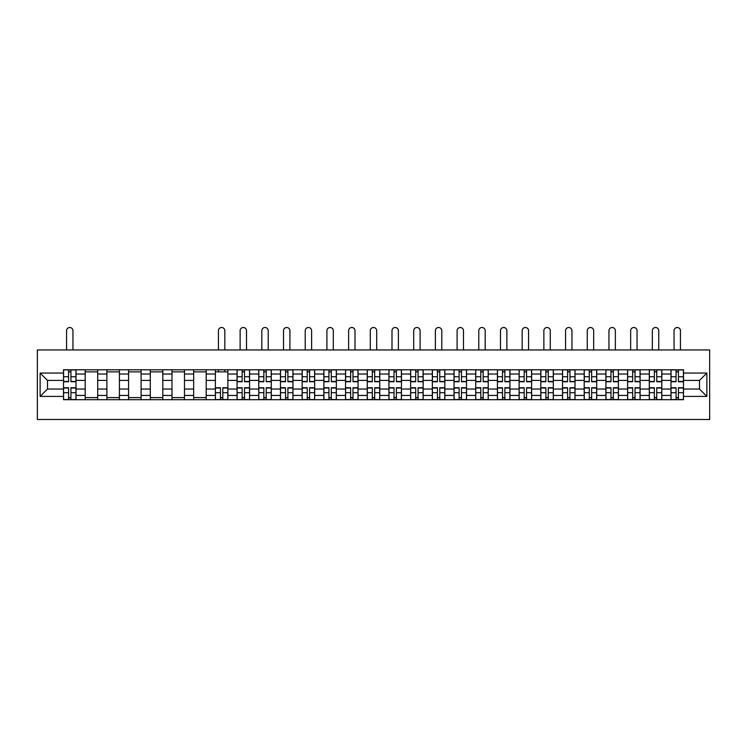 <?xml version="1.0" encoding="UTF-8"?>
<svg xmlns="http://www.w3.org/2000/svg" width="747" height="747" viewBox="0 0 747 747"><rect width="100%" height="100%" fill="white"/><g stroke="black" fill="none" stroke-linecap="round" stroke-linejoin="round"><path stroke-width="1.12" d="M37.35 419.497L709.65 419.497L709.65 349.96L37.35 349.96L37.35 419.497M85.195 399.682L85.195 374.023L76.017 374.023L76.017 399.682M76.017 374.023L76.017 369.784M85.195 374.023L85.195 369.784M97.708 369.784L97.708 399.682M106.886 399.682L106.886 369.784M119.408 369.784L119.408 399.682M128.587 399.682L128.587 369.784M141.099 369.784L141.099 399.682M150.278 399.682L150.278 369.784M162.799 369.784L162.799 399.682M171.978 399.682L171.978 369.784M184.49 369.784L184.49 399.682M193.669 399.682L193.669 369.784M206.191 369.784L206.191 399.682M215.369 399.682L215.369 369.784M227.882 369.784L227.882 399.682M237.06 399.682L237.06 369.784M249.582 369.784L249.582 399.682M258.761 399.682L258.761 369.784M271.282 369.784L271.282 399.682M280.461 399.682L280.461 369.784M292.973 369.784L292.973 399.682M302.152 399.682L302.152 369.784M314.674 369.784L314.674 399.682M323.853 399.682L323.853 369.784M336.365 369.784L336.365 399.682M345.544 399.682L345.544 369.784M358.065 369.784L358.065 399.682M367.244 399.682L367.244 369.784M379.756 369.784L379.756 399.682M388.935 399.682L388.935 369.784M401.456 369.784L401.456 399.682M410.635 399.682L410.635 369.784M423.147 369.784L423.147 399.682M432.326 399.682L432.326 369.784M444.848 369.784L444.848 399.682M454.027 399.682L454.027 369.784M466.539 369.784L466.539 399.682M475.718 399.682L475.718 369.784M488.239 369.784L488.239 399.682M497.418 399.682L497.418 369.784M509.94 369.784L509.94 399.682M519.118 399.682L519.118 369.784M531.631 369.784L531.631 399.682M540.809 399.682L540.809 369.784M553.331 369.784L553.331 399.682M562.51 399.682L562.51 369.784M575.022 369.784L575.022 399.682M584.201 399.682L584.201 369.784M596.722 369.784L596.722 399.682M605.901 399.682L605.901 369.784M618.413 369.784L618.413 399.682M627.592 399.682L627.592 369.784M640.114 369.784L640.114 399.682M649.292 399.682L649.292 369.784M661.805 369.784L661.805 399.682M670.983 399.682L670.983 369.784M670.983 389.038L661.805 389.038M649.292 389.038L640.114 389.038M627.592 389.038L618.413 389.038M605.901 389.038L596.722 389.038M584.201 389.038L575.022 389.038M562.51 389.038L553.331 389.038M540.809 389.038L531.631 389.038M519.118 389.038L509.94 389.038M497.418 389.038L488.239 389.038M475.718 389.038L466.539 389.038M454.027 389.038L444.848 389.038M432.326 389.038L423.147 389.038M410.635 389.038L401.456 389.038M388.935 389.038L379.756 389.038M367.244 389.038L358.065 389.038M345.544 389.038L336.365 389.038M323.853 389.038L314.674 389.038M302.152 389.038L292.973 389.038M280.461 389.038L271.282 389.038M258.761 389.038L249.582 389.038M237.06 389.038L227.882 389.038M215.369 389.038L206.191 389.038M193.669 389.038L184.49 389.038M171.978 389.038L162.799 389.038M150.278 389.038L141.099 389.038M128.587 389.038L119.408 389.038M106.886 389.038L97.708 389.038M85.195 389.038L76.017 389.038M670.983 380.419L661.805 380.419M649.292 380.419L640.114 380.419M627.592 380.419L618.413 380.419M605.901 380.419L596.722 380.419M584.201 380.419L575.022 380.419M562.51 380.419L553.331 380.419M540.809 380.419L531.631 380.419M519.118 380.419L509.94 380.419M497.418 380.419L488.239 380.419M475.718 380.419L466.539 380.419M454.027 380.419L444.848 380.419M432.326 380.419L423.147 380.419M410.635 380.419L401.456 380.419M388.935 380.419L379.756 380.419M367.244 380.419L358.065 380.419M345.544 380.419L336.365 380.419M323.853 380.419L314.674 380.419M302.152 380.419L292.973 380.419M280.461 380.419L271.282 380.419M258.761 380.419L249.582 380.419M237.06 380.419L227.882 380.419M215.369 380.419L206.191 380.419M193.669 380.419L184.49 380.419M171.978 380.419L162.799 380.419M150.278 380.419L141.099 380.419M128.587 380.419L119.408 380.419M106.886 380.419L97.708 380.419M85.195 380.419L76.017 380.419M47.5 389.038L63.495 389.038L63.495 380.419L47.5 380.419L47.5 389.038L40.133 396.414L40.133 373.052L63.495 373.052L63.495 380.419M683.505 380.419L683.505 389.038L699.5 389.038L699.5 380.419L683.505 380.419L683.505 369.784L63.495 369.784L63.495 373.052M683.505 373.052L706.867 373.052L706.867 396.414L683.505 396.414L683.505 389.038M63.495 389.038L63.495 399.682L683.505 399.682L683.505 396.414M63.495 396.414L40.133 396.414M70.937 397.591L68.575 397.591M68.575 371.866L70.937 371.866M97.708 397.591L85.195 397.591M85.195 371.866L97.708 371.866M119.408 397.591L106.886 397.591M106.886 371.866L119.408 371.866M141.099 397.591L128.587 397.591M128.587 371.866L141.099 371.866M162.799 397.591L150.278 397.591M150.278 371.866L162.799 371.866M184.49 397.591L171.978 397.591M171.978 371.866L184.49 371.866M206.191 397.591L193.669 397.591M193.669 371.866L206.191 371.866M222.811 397.591L220.449 397.591M215.369 371.866L227.882 371.866M244.502 397.591L242.14 397.591M242.14 371.866L244.502 371.866M266.203 397.591L263.84 397.591M263.84 371.866L266.203 371.866M287.894 397.591L285.531 397.591M285.531 371.866L287.894 371.866M309.594 397.591L307.232 397.591M307.232 371.866L309.594 371.866M331.295 397.591L328.923 397.591M328.923 371.866L331.295 371.866M352.986 397.591L350.623 397.591M350.623 371.866L352.986 371.866M374.686 397.591L372.314 397.591M372.314 371.866L374.686 371.866M396.377 397.591L394.014 397.591M394.014 371.866L396.377 371.866M418.077 397.591L415.705 397.591M415.705 371.866L418.077 371.866M439.768 397.591L437.406 397.591M437.406 371.866L439.768 371.866M461.469 397.591L459.106 397.591M459.106 371.866L461.469 371.866M483.16 397.591L480.797 397.591M480.797 371.866L483.16 371.866M504.86 397.591L502.498 397.591M502.498 371.866L504.86 371.866M526.551 397.591L524.189 397.591M524.189 371.866L526.551 371.866M548.251 397.591L545.889 397.591M545.889 371.866L548.251 371.866M569.942 397.591L567.58 397.591M567.58 371.866L569.942 371.866M591.643 397.591L589.28 397.591M589.28 371.866L591.643 371.866M613.343 397.591L610.971 397.591M610.971 371.866L613.343 371.866M635.034 397.591L632.672 397.591M632.672 371.866L635.034 371.866M656.734 397.591L654.363 397.591M654.363 371.866L656.734 371.866M678.425 397.591L676.063 397.591M676.063 371.866L678.425 371.866M40.133 373.052L47.5 380.419M699.5 389.038L706.867 396.414M699.5 380.419L706.867 373.052M72.954 349.96L72.954 330.697A3.203 3.203 0 0 0 69.751 327.503A3.203 3.203 0 0 0 66.558 330.697L66.558 349.96M70.937 381.736L70.937 369.914L75.942 369.914L75.942 381.736L70.937 381.736M68.575 371.726L70.937 371.726M68.575 369.914L63.57 369.914L63.57 381.736L68.575 381.736L68.575 369.914L70.937 369.914M68.575 387.721L68.575 399.542L63.57 399.542L63.57 387.721L68.575 387.721M70.937 397.731L68.575 397.731M70.937 399.542L75.942 399.542L75.942 387.721L70.937 387.721L70.937 399.542L68.575 399.542M246.519 349.96L246.519 330.697A3.203 3.203 0 0 0 243.326 327.503A3.203 3.203 0 0 0 240.123 330.697L240.123 349.96M244.502 381.736L244.502 369.914L249.517 369.914L249.517 381.736L244.502 381.736M242.14 371.726L244.502 371.726M242.14 369.914L237.135 369.914L237.135 381.736L242.14 381.736L242.14 369.914L244.502 369.914M268.22 349.96L268.22 330.697A3.203 3.203 0 0 0 265.017 327.503A3.203 3.203 0 0 0 261.823 330.697L261.823 349.96M266.203 381.736L266.203 369.914L271.208 369.914L271.208 381.736L266.203 381.736M263.84 371.726L266.203 371.726M263.84 369.914L258.826 369.914L258.826 381.736L263.84 381.736L263.84 369.914L266.203 369.914M289.911 349.96L289.911 330.697A3.203 3.203 0 0 0 286.717 327.503A3.203 3.203 0 0 0 283.515 330.697L283.515 349.96M287.894 381.736L287.894 369.914L292.908 369.914L292.908 381.736L287.894 381.736M285.531 371.726L287.894 371.726M285.531 369.914L280.527 369.914L280.527 381.736L285.531 381.736L285.531 369.914L287.894 369.914M311.611 349.96L311.611 330.697A3.203 3.203 0 0 0 308.408 327.503A3.203 3.203 0 0 0 305.215 330.697L305.215 349.96M309.594 381.736L309.594 369.914L314.599 369.914L314.599 381.736L309.594 381.736M307.232 371.726L309.594 371.726M307.232 369.914L302.227 369.914L302.227 381.736L307.232 381.736L307.232 369.914L309.594 369.914M333.302 349.96L333.302 330.697A3.203 3.203 0 0 0 330.109 327.503A3.203 3.203 0 0 0 326.906 330.697L326.906 349.96M331.295 381.736L331.295 369.914L336.299 369.914L336.299 381.736L331.295 381.736M328.923 371.726L331.295 371.726M328.923 369.914L323.918 369.914L323.918 381.736L328.923 381.736L328.923 369.914L331.295 369.914M224.828 349.96L224.828 330.697A3.203 3.203 0 0 0 221.626 327.503A3.203 3.203 0 0 0 218.432 330.697L218.432 349.96M220.449 387.721L220.449 399.542L215.435 399.542L215.435 387.721L220.449 387.721M222.811 397.731L220.449 397.731M222.811 399.542L227.816 399.542L227.816 387.721L222.811 387.721L222.811 399.542L220.449 399.542M224.828 369.784L224.828 371.866M218.432 369.784L218.432 371.866M242.14 387.721L242.14 399.542L237.135 399.542L237.135 387.721L242.14 387.721M244.502 397.731L242.14 397.731M244.502 399.542L249.517 399.542L249.517 387.721L244.502 387.721L244.502 399.542L242.14 399.542M263.84 387.721L263.84 399.542L258.826 399.542L258.826 387.721L263.84 387.721M266.203 397.731L263.84 397.731M266.203 399.542L271.208 399.542L271.208 387.721L266.203 387.721L266.203 399.542L263.84 399.542M285.531 387.721L285.531 399.542L280.527 399.542L280.527 387.721L285.531 387.721M287.894 397.731L285.531 397.731M287.894 399.542L292.908 399.542L292.908 387.721L287.894 387.721L287.894 399.542L285.531 399.542M307.232 387.721L307.232 399.542L302.227 399.542L302.227 387.721L307.232 387.721M309.594 397.731L307.232 397.731M309.594 399.542L314.599 399.542L314.599 387.721L309.594 387.721L309.594 399.542L307.232 399.542M328.923 387.721L328.923 399.542L323.918 399.542L323.918 387.721L328.923 387.721M331.295 397.731L328.923 397.731M331.295 399.542L336.299 399.542L336.299 387.721L331.295 387.721L331.295 399.542L328.923 399.542M355.002 349.96L355.002 330.697A3.203 3.203 0 0 0 351.8 327.503A3.203 3.203 0 0 0 348.606 330.697L348.606 349.96M352.986 381.736L352.986 369.914L357.99 369.914L357.99 381.736L352.986 381.736M350.623 371.726L352.986 371.726M350.623 369.914L345.618 369.914L345.618 381.736L350.623 381.736L350.623 369.914L352.986 369.914M350.623 387.721L350.623 399.542L345.618 399.542L345.618 387.721L350.623 387.721M352.986 397.731L350.623 397.731M352.986 399.542L357.99 399.542L357.99 387.721L352.986 387.721L352.986 399.542L350.623 399.542M376.703 349.96L376.703 330.697A3.203 3.203 0 0 0 373.5 327.503A3.203 3.203 0 0 0 370.297 330.697L370.297 349.96M374.686 381.736L374.686 369.914L379.691 369.914L379.691 381.736L374.686 381.736M372.314 371.726L374.686 371.726M372.314 369.914L367.309 369.914L367.309 381.736L372.314 381.736L372.314 369.914L374.686 369.914M398.394 349.96L398.394 330.697A3.203 3.203 0 0 0 395.2 327.503A3.203 3.203 0 0 0 391.998 330.697L391.998 349.96M396.377 381.736L396.377 369.914L401.382 369.914L401.382 381.736L396.377 381.736M394.014 371.726L396.377 371.726M394.014 369.914L389.01 369.914L389.01 381.736L394.014 381.736L394.014 369.914L396.377 369.914M420.094 349.96L420.094 330.697A3.203 3.203 0 0 0 416.891 327.503A3.203 3.203 0 0 0 413.698 330.697L413.698 349.96M418.077 381.736L418.077 369.914L423.082 369.914L423.082 381.736L418.077 381.736M415.705 371.726L418.077 371.726M415.705 369.914L410.701 369.914L410.701 381.736L415.705 381.736L415.705 369.914L418.077 369.914M441.785 349.96L441.785 330.697A3.203 3.203 0 0 0 438.592 327.503A3.203 3.203 0 0 0 435.389 330.697L435.389 349.96M439.768 381.736L439.768 369.914L444.773 369.914L444.773 381.736L439.768 381.736M437.406 371.726L439.768 371.726M437.406 369.914L432.401 369.914L432.401 381.736L437.406 381.736L437.406 369.914L439.768 369.914M463.485 349.96L463.485 330.697A3.203 3.203 0 0 0 460.283 327.503A3.203 3.203 0 0 0 457.089 330.697L457.089 349.96M461.469 381.736L461.469 369.914L466.473 369.914L466.473 381.736L461.469 381.736M459.106 371.726L461.469 371.726M459.106 369.914L454.092 369.914L454.092 381.736L459.106 381.736L459.106 369.914L461.469 369.914M485.177 349.96L485.177 330.697A3.203 3.203 0 0 0 481.983 327.503A3.203 3.203 0 0 0 478.78 330.697L478.78 349.96M483.16 381.736L483.16 369.914L488.174 369.914L488.174 381.736L483.16 381.736M480.797 371.726L483.16 371.726M480.797 369.914L475.792 369.914L475.792 381.736L480.797 381.736L480.797 369.914L483.16 369.914M506.877 349.96L506.877 330.697A3.203 3.203 0 0 0 503.674 327.503A3.203 3.203 0 0 0 500.481 330.697L500.481 349.96M504.86 381.736L504.86 369.914L509.865 369.914L509.865 381.736L504.86 381.736M502.498 371.726L504.86 371.726M502.498 369.914L497.483 369.914L497.483 381.736L502.498 381.736L502.498 369.914L504.86 369.914M528.568 349.96L528.568 330.697A3.203 3.203 0 0 0 525.374 327.503A3.203 3.203 0 0 0 522.172 330.697L522.172 349.96M526.551 381.736L526.551 369.914L531.565 369.914L531.565 381.736L526.551 381.736M524.189 371.726L526.551 371.726M524.189 369.914L519.184 369.914L519.184 381.736L524.189 381.736L524.189 369.914L526.551 369.914M550.268 349.96L550.268 330.697A3.203 3.203 0 0 0 547.065 327.503A3.203 3.203 0 0 0 543.872 330.697L543.872 349.96M548.251 381.736L548.251 369.914L553.256 369.914L553.256 381.736L548.251 381.736M545.889 371.726L548.251 371.726M545.889 369.914L540.884 369.914L540.884 381.736L545.889 381.736L545.889 369.914L548.251 369.914M571.959 349.96L571.959 330.697A3.203 3.203 0 0 0 568.766 327.503A3.203 3.203 0 0 0 565.563 330.697L565.563 349.96M569.942 381.736L569.942 369.914L574.957 369.914L574.957 381.736L569.942 381.736M567.58 371.726L569.942 371.726M567.58 369.914L562.575 369.914L562.575 381.736L567.58 381.736L567.58 369.914L569.942 369.914M593.66 349.96L593.66 330.697A3.203 3.203 0 0 0 590.457 327.503A3.203 3.203 0 0 0 587.263 330.697L587.263 349.96M591.643 381.736L591.643 369.914L596.648 369.914L596.648 381.736L591.643 381.736M589.28 371.726L591.643 371.726M589.28 369.914L584.275 369.914L584.275 381.736L589.28 381.736L589.28 369.914L591.643 369.914M615.36 349.96L615.36 330.697A3.203 3.203 0 0 0 612.157 327.503A3.203 3.203 0 0 0 608.954 330.697L608.954 349.96M613.343 381.736L613.343 369.914L618.348 369.914L618.348 381.736L613.343 381.736M610.971 371.726L613.343 371.726M610.971 369.914L605.966 369.914L605.966 381.736L610.971 381.736L610.971 369.914L613.343 369.914M637.051 349.96L637.051 330.697A3.203 3.203 0 0 0 633.848 327.503A3.203 3.203 0 0 0 630.655 330.697L630.655 349.96M635.034 381.736L635.034 369.914L640.039 369.914L640.039 381.736L635.034 381.736M632.672 371.726L635.034 371.726M632.672 369.914L627.667 369.914L627.667 381.736L632.672 381.736L632.672 369.914L635.034 369.914M658.751 349.96L658.751 330.697A3.203 3.203 0 0 0 655.549 327.503A3.203 3.203 0 0 0 652.346 330.697L652.346 349.96M656.734 381.736L656.734 369.914L661.739 369.914L661.739 381.736L656.734 381.736M654.363 371.726L656.734 371.726M654.363 369.914L649.358 369.914L649.358 381.736L654.363 381.736L654.363 369.914L656.734 369.914M680.442 349.96L680.442 330.697A3.203 3.203 0 0 0 677.249 327.503A3.203 3.203 0 0 0 674.046 330.697L674.046 349.96M678.425 381.736L678.425 369.914L683.43 369.914L683.43 381.736L678.425 381.736M676.063 371.726L678.425 371.726M676.063 369.914L671.058 369.914L671.058 381.736L676.063 381.736L676.063 369.914L678.425 369.914M372.314 387.721L372.314 399.542L367.309 399.542L367.309 387.721L372.314 387.721M374.686 397.731L372.314 397.731M374.686 399.542L379.691 399.542L379.691 387.721L374.686 387.721L374.686 399.542L372.314 399.542M394.014 387.721L394.014 399.542L389.01 399.542L389.01 387.721L394.014 387.721M396.377 397.731L394.014 397.731M396.377 399.542L401.382 399.542L401.382 387.721L396.377 387.721L396.377 399.542L394.014 399.542M415.705 387.721L415.705 399.542L410.701 399.542L410.701 387.721L415.705 387.721M418.077 397.731L415.705 397.731M418.077 399.542L423.082 399.542L423.082 387.721L418.077 387.721L418.077 399.542L415.705 399.542M437.406 387.721L437.406 399.542L432.401 399.542L432.401 387.721L437.406 387.721M439.768 397.731L437.406 397.731M439.768 399.542L444.773 399.542L444.773 387.721L439.768 387.721L439.768 399.542L437.406 399.542M459.106 387.721L459.106 399.542L454.092 399.542L454.092 387.721L459.106 387.721M461.469 397.731L459.106 397.731M461.469 399.542L466.473 399.542L466.473 387.721L461.469 387.721L461.469 399.542L459.106 399.542M480.797 387.721L480.797 399.542L475.792 399.542L475.792 387.721L480.797 387.721M483.16 397.731L480.797 397.731M483.16 399.542L488.174 399.542L488.174 387.721L483.16 387.721L483.16 399.542L480.797 399.542M502.498 387.721L502.498 399.542L497.483 399.542L497.483 387.721L502.498 387.721M504.86 397.731L502.498 397.731M504.86 399.542L509.865 399.542L509.865 387.721L504.86 387.721L504.86 399.542L502.498 399.542M524.189 387.721L524.189 399.542L519.184 399.542L519.184 387.721L524.189 387.721M526.551 397.731L524.189 397.731M526.551 399.542L531.565 399.542L531.565 387.721L526.551 387.721L526.551 399.542L524.189 399.542M545.889 387.721L545.889 399.542L540.884 399.542L540.884 387.721L545.889 387.721M548.251 397.731L545.889 397.731M548.251 399.542L553.256 399.542L553.256 387.721L548.251 387.721L548.251 399.542L545.889 399.542M567.58 387.721L567.58 399.542L562.575 399.542L562.575 387.721L567.58 387.721M569.942 397.731L567.58 397.731M569.942 399.542L574.957 399.542L574.957 387.721L569.942 387.721L569.942 399.542L567.58 399.542M589.28 387.721L589.28 399.542L584.275 399.542L584.275 387.721L589.28 387.721M591.643 397.731L589.28 397.731M591.643 399.542L596.648 399.542L596.648 387.721L591.643 387.721L591.643 399.542L589.28 399.542M610.971 387.721L610.971 399.542L605.966 399.542L605.966 387.721L610.971 387.721M613.343 397.731L610.971 397.731M613.343 399.542L618.348 399.542L618.348 387.721L613.343 387.721L613.343 399.542L610.971 399.542M632.672 387.721L632.672 399.542L627.667 399.542L627.667 387.721L632.672 387.721M635.034 397.731L632.672 397.731M635.034 399.542L640.039 399.542L640.039 387.721L635.034 387.721L635.034 399.542L632.672 399.542M654.363 387.721L654.363 399.542L649.358 399.542L649.358 387.721L654.363 387.721M656.734 397.731L654.363 397.731M656.734 399.542L661.739 399.542L661.739 387.721L656.734 387.721L656.734 399.542L654.363 399.542M676.063 387.721L676.063 399.542L671.058 399.542L671.058 387.721L676.063 387.721M678.425 397.731L676.063 397.731M678.425 399.542L683.43 399.542L683.43 387.721L678.425 387.721L678.425 399.542L676.063 399.542M649.292 374.023L640.114 374.023M627.592 374.023L618.413 374.023M605.901 374.023L596.722 374.023M584.201 374.023L575.022 374.023M562.51 374.023L553.331 374.023M540.809 374.023L531.631 374.023M519.118 374.023L509.94 374.023M497.418 374.023L488.239 374.023M475.718 374.023L466.539 374.023M454.027 374.023L444.848 374.023M432.326 374.023L423.147 374.023M410.635 374.023L401.456 374.023M388.935 374.023L379.756 374.023M367.244 374.023L358.065 374.023M345.544 374.023L336.365 374.023M323.853 374.023L314.674 374.023M302.152 374.023L292.973 374.023M280.461 374.023L271.282 374.023M258.761 374.023L249.582 374.023M237.06 374.023L227.882 374.023M215.369 374.023L206.191 374.023M193.669 374.023L184.49 374.023M171.978 374.023L162.799 374.023M150.278 374.023L141.099 374.023M128.587 374.023L119.408 374.023M106.886 374.023L97.708 374.023M670.983 374.023L661.805 374.023M649.292 395.443L640.114 395.443M627.592 395.443L618.413 395.443M605.901 395.443L596.722 395.443M584.201 395.443L575.022 395.443M562.51 395.443L553.331 395.443M540.809 395.443L531.631 395.443M519.118 395.443L509.94 395.443M497.418 395.443L488.239 395.443M475.718 395.443L466.539 395.443M454.027 395.443L444.848 395.443M432.326 395.443L423.147 395.443M410.635 395.443L401.456 395.443M388.935 395.443L379.756 395.443M367.244 395.443L358.065 395.443M345.544 395.443L336.365 395.443M323.853 395.443L314.674 395.443M302.152 395.443L292.973 395.443M280.461 395.443L271.282 395.443M258.761 395.443L249.582 395.443M237.06 395.443L227.882 395.443M215.369 395.443L206.191 395.443M193.669 395.443L184.49 395.443M171.978 395.443L162.799 395.443M150.278 395.443L141.099 395.443M128.587 395.443L119.408 395.443M106.886 395.443L97.708 395.443M85.195 395.443L76.017 395.443M670.983 395.443L661.805 395.443M70.937 381.446L75.942 381.446M70.937 376.749L75.942 376.749M63.57 381.446L68.575 381.446M63.57 376.749L68.575 376.749M68.575 388.01L63.57 388.01M68.575 392.707L63.57 392.707M75.942 388.01L70.937 388.01M75.942 392.707L70.937 392.707M244.502 381.446L249.517 381.446M244.502 376.749L249.517 376.749M237.135 381.446L242.14 381.446M237.135 376.749L242.14 376.749M266.203 381.446L271.208 381.446M266.203 376.749L271.208 376.749M258.826 381.446L263.84 381.446M258.826 376.749L263.84 376.749M287.894 381.446L292.908 381.446M287.894 376.749L292.908 376.749M280.527 381.446L285.531 381.446M280.527 376.749L285.531 376.749M309.594 381.446L314.599 381.446M309.594 376.749L314.599 376.749M302.227 381.446L307.232 381.446M302.227 376.749L307.232 376.749M331.295 381.446L336.299 381.446M331.295 376.749L336.299 376.749M323.918 381.446L328.923 381.446M323.918 376.749L328.923 376.749M220.449 388.01L215.435 388.01M220.449 392.707L215.435 392.707M227.816 388.01L222.811 388.01M227.816 392.707L222.811 392.707M242.14 388.01L237.135 388.01M242.14 392.707L237.135 392.707M249.517 388.01L244.502 388.01M249.517 392.707L244.502 392.707M263.84 388.01L258.826 388.01M263.84 392.707L258.826 392.707M271.208 388.01L266.203 388.01M271.208 392.707L266.203 392.707M285.531 388.01L280.527 388.01M285.531 392.707L280.527 392.707M292.908 388.01L287.894 388.01M292.908 392.707L287.894 392.707M307.232 388.01L302.227 388.01M307.232 392.707L302.227 392.707M314.599 388.01L309.594 388.01M314.599 392.707L309.594 392.707M328.923 388.01L323.918 388.01M328.923 392.707L323.918 392.707M336.299 388.01L331.295 388.01M336.299 392.707L331.295 392.707M352.986 381.446L357.99 381.446M352.986 376.749L357.99 376.749M345.618 381.446L350.623 381.446M345.618 376.749L350.623 376.749M350.623 388.01L345.618 388.01M350.623 392.707L345.618 392.707M357.99 388.01L352.986 388.01M357.99 392.707L352.986 392.707M374.686 381.446L379.691 381.446M374.686 376.749L379.691 376.749M367.309 381.446L372.314 381.446M367.309 376.749L372.314 376.749M396.377 381.446L401.382 381.446M396.377 376.749L401.382 376.749M389.01 381.446L394.014 381.446M389.01 376.749L394.014 376.749M418.077 381.446L423.082 381.446M418.077 376.749L423.082 376.749M410.701 381.446L415.705 381.446M410.701 376.749L415.705 376.749M439.768 381.446L444.773 381.446M439.768 376.749L444.773 376.749M432.401 381.446L437.406 381.446M432.401 376.749L437.406 376.749M461.469 381.446L466.473 381.446M461.469 376.749L466.473 376.749M454.092 381.446L459.106 381.446M454.092 376.749L459.106 376.749M483.16 381.446L488.174 381.446M483.16 376.749L488.174 376.749M475.792 381.446L480.797 381.446M475.792 376.749L480.797 376.749M504.86 381.446L509.865 381.446M504.86 376.749L509.865 376.749M497.483 381.446L502.498 381.446M497.483 376.749L502.498 376.749M526.551 381.446L531.565 381.446M526.551 376.749L531.565 376.749M519.184 381.446L524.189 381.446M519.184 376.749L524.189 376.749M548.251 381.446L553.256 381.446M548.251 376.749L553.256 376.749M540.884 381.446L545.889 381.446M540.884 376.749L545.889 376.749M569.942 381.446L574.957 381.446M569.942 376.749L574.957 376.749M562.575 381.446L567.58 381.446M562.575 376.749L567.58 376.749M591.643 381.446L596.648 381.446M591.643 376.749L596.648 376.749M584.275 381.446L589.28 381.446M584.275 376.749L589.28 376.749M613.343 381.446L618.348 381.446M613.343 376.749L618.348 376.749M605.966 381.446L610.971 381.446M605.966 376.749L610.971 376.749M635.034 381.446L640.039 381.446M635.034 376.749L640.039 376.749M627.667 381.446L632.672 381.446M627.667 376.749L632.672 376.749M656.734 381.446L661.739 381.446M656.734 376.749L661.739 376.749M649.358 381.446L654.363 381.446M649.358 376.749L654.363 376.749M678.425 381.446L683.43 381.446M678.425 376.749L683.43 376.749M671.058 381.446L676.063 381.446M671.058 376.749L676.063 376.749M372.314 388.01L367.309 388.01M372.314 392.707L367.309 392.707M379.691 388.01L374.686 388.01M379.691 392.707L374.686 392.707M394.014 388.01L389.01 388.01M394.014 392.707L389.01 392.707M401.382 388.01L396.377 388.01M401.382 392.707L396.377 392.707M415.705 388.01L410.701 388.01M415.705 392.707L410.701 392.707M423.082 388.01L418.077 388.01M423.082 392.707L418.077 392.707M437.406 388.01L432.401 388.01M437.406 392.707L432.401 392.707M444.773 388.01L439.768 388.01M444.773 392.707L439.768 392.707M459.106 388.01L454.092 388.01M459.106 392.707L454.092 392.707M466.473 388.01L461.469 388.01M466.473 392.707L461.469 392.707M480.797 388.01L475.792 388.01M480.797 392.707L475.792 392.707M488.174 388.01L483.16 388.01M488.174 392.707L483.16 392.707M502.498 388.01L497.483 388.01M502.498 392.707L497.483 392.707M509.865 388.01L504.86 388.01M509.865 392.707L504.86 392.707M524.189 388.01L519.184 388.01M524.189 392.707L519.184 392.707M531.565 388.01L526.551 388.01M531.565 392.707L526.551 392.707M545.889 388.01L540.884 388.01M545.889 392.707L540.884 392.707M553.256 388.01L548.251 388.01M553.256 392.707L548.251 392.707M567.58 388.01L562.575 388.01M567.58 392.707L562.575 392.707M574.957 388.01L569.942 388.01M574.957 392.707L569.942 392.707M589.28 388.01L584.275 388.01M589.28 392.707L584.275 392.707M596.648 388.01L591.643 388.01M596.648 392.707L591.643 392.707M610.971 388.01L605.966 388.01M610.971 392.707L605.966 392.707M618.348 388.01L613.343 388.01M618.348 392.707L613.343 392.707M632.672 388.01L627.667 388.01M632.672 392.707L627.667 392.707M640.039 388.01L635.034 388.01M640.039 392.707L635.034 392.707M654.363 388.01L649.358 388.01M654.363 392.707L649.358 392.707M661.739 388.01L656.734 388.01M661.739 392.707L656.734 392.707M676.063 388.01L671.058 388.01M676.063 392.707L671.058 392.707M683.43 388.01L678.425 388.01M683.43 392.707L678.425 392.707"/></g></svg>
